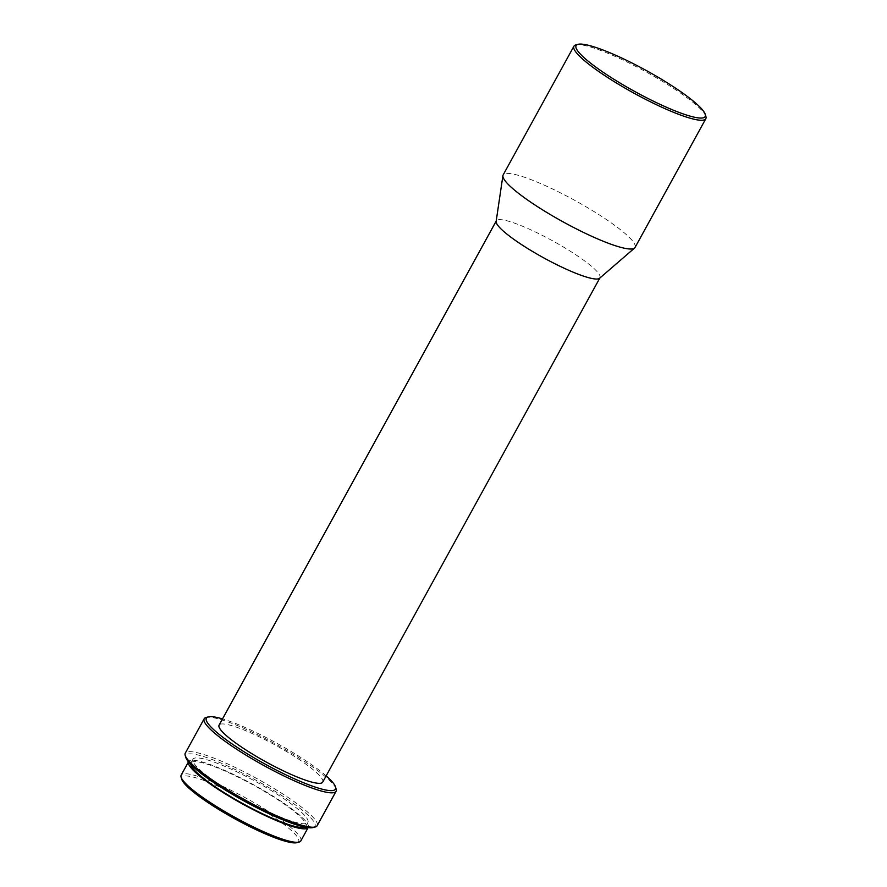 <?xml version="1.0" encoding="UTF-8"?>
<svg xmlns="http://www.w3.org/2000/svg" width="887" height="887" viewBox="0 0 887 887"><rect width="100%" height="100%" fill="white"/><g stroke="black" fill="none" stroke-linecap="round" stroke-linejoin="round"><path stroke-width="0.67" stroke-dasharray="4.43 3.33" d="M296.99 842.65A66.658 10.832 28.8 0 0 263.65 810.563A66.658 10.832 28.8 0 0 181.757 779.307M300.826 840.909A68.266 11.087 28.8 0 0 264.991 809.199A68.266 11.087 28.8 0 0 181.17 775.127M308.232 827.427L308.111 827.638A68.266 11.087 28.8 0 0 308.232 827.427A68.266 11.087 28.8 0 0 272.398 795.728A68.266 11.087 28.8 0 0 188.587 761.656A68.266 11.087 28.8 0 0 188.476 761.878L188.587 761.656M304.74 827.072A65.583 10.655 28.8 0 0 305.871 826.13A65.583 10.655 28.8 0 0 271.455 795.672A65.583 10.655 28.8 0 0 190.938 762.942A65.583 10.655 28.8 0 0 190.749 764.406M273.495 791.958A65.583 10.655 28.8 0 0 192.978 759.228A65.583 10.655 28.8 0 0 227.405 789.685A65.583 10.655 28.8 0 0 307.922 822.415A65.583 10.655 28.8 0 0 273.495 791.958M313.155 827.538A73.643 11.963 28.8 0 0 276.334 792.102A73.643 11.963 28.8 0 0 185.849 757.553M317.169 825.686A75.262 12.23 28.8 0 0 277.664 790.727A75.262 12.23 28.8 0 0 185.272 753.174M336.14 789.031A75.262 12.23 28.8 0 0 296.568 756.334A75.262 12.23 28.8 0 0 206.05 717.505M326.15 775.87A73.643 11.963 28.8 0 0 296.768 754.915A73.643 11.963 28.8 0 0 222.515 718.902M322.713 782.123A59.13 9.602 28.8 0 0 291.668 754.66A59.13 9.602 28.8 0 0 219.078 725.156M599.579 278.274A59.13 9.602 28.8 0 0 599.956 277.819A59.13 9.602 28.8 0 0 568.922 250.356A59.13 9.602 28.8 0 0 496.321 220.841A59.13 9.602 28.8 0 0 496.143 221.406M635.037 247.473A75.262 12.23 28.8 0 0 595.543 212.514A75.262 12.23 28.8 0 0 503.14 174.961M705.897 116.463A75.262 12.23 28.8 0 0 666.314 83.766A75.262 12.23 28.8 0 0 575.796 44.938M190.938 762.942L192.978 759.228M305.871 826.13L307.922 822.415"/><path stroke-width="1.33" d="M181.103 777.178L181.757 779.307A66.658 10.832 28.8 0 0 216.805 808.257A66.658 10.832 28.8 0 0 296.99 842.65L299.13 842.062A68.266 11.087 28.8 0 0 300.826 840.909L308.111 827.638A68.266 11.087 28.8 0 1 224.411 793.355A68.266 11.087 28.8 0 1 188.476 761.878L181.17 775.127A68.266 11.087 28.8 0 0 181.103 777.178A68.266 11.087 28.8 0 0 217.005 806.837A68.266 11.087 28.8 0 0 299.13 842.062M190.749 764.406A65.583 10.655 28.8 0 0 225.365 793.399A65.583 10.655 28.8 0 0 304.74 827.072M222.515 718.902A73.643 11.963 28.8 0 0 208.19 716.918L206.05 717.505A75.262 12.23 28.8 0 0 204.176 718.78L185.272 753.174A75.262 12.23 28.8 0 0 185.195 755.436L185.849 757.553A73.643 11.963 28.8 0 0 224.566 789.552A73.643 11.963 28.8 0 0 313.155 827.538L315.295 826.95A75.262 12.23 28.8 0 0 317.169 825.686L336.073 791.293A75.262 12.23 28.8 0 0 336.14 789.031L335.497 786.902A73.643 11.963 28.8 0 0 326.15 775.87M185.195 755.436A75.262 12.23 28.8 0 0 224.766 788.122A75.262 12.23 28.8 0 0 315.295 826.95M204.176 718.78A75.262 12.23 28.8 0 0 243.681 753.728A75.262 12.23 28.8 0 0 336.073 791.293M208.19 716.918A73.643 11.963 28.8 0 0 245.012 752.364A73.643 11.963 28.8 0 0 335.497 786.902M496.188 221.096L219.078 725.156A59.13 9.602 28.8 0 0 250.112 752.608A59.13 9.602 28.8 0 0 322.713 782.123L599.812 278.063M577.936 44.35L575.796 44.938A75.262 12.23 28.8 0 0 573.922 46.213L503.14 174.961A75.262 12.23 28.8 0 0 502.907 175.67L496.143 221.406A59.13 9.602 28.8 0 0 527.355 248.305A59.13 9.602 28.8 0 0 599.579 278.274L634.571 248.05A75.262 12.23 28.8 0 0 635.037 247.473L705.819 118.725A75.262 12.23 28.8 0 0 705.897 116.463L705.243 114.334A73.643 11.963 28.8 0 0 666.525 82.347A73.643 11.963 28.8 0 0 577.936 44.35A73.643 11.963 28.8 0 0 614.758 79.797A73.643 11.963 28.8 0 0 705.243 114.334M502.907 175.67A75.262 12.23 28.8 0 0 542.644 209.909A75.262 12.23 28.8 0 0 634.571 248.05M573.922 46.213A75.262 12.23 28.8 0 0 613.427 81.16A75.262 12.23 28.8 0 0 705.819 118.725"/></g></svg>
